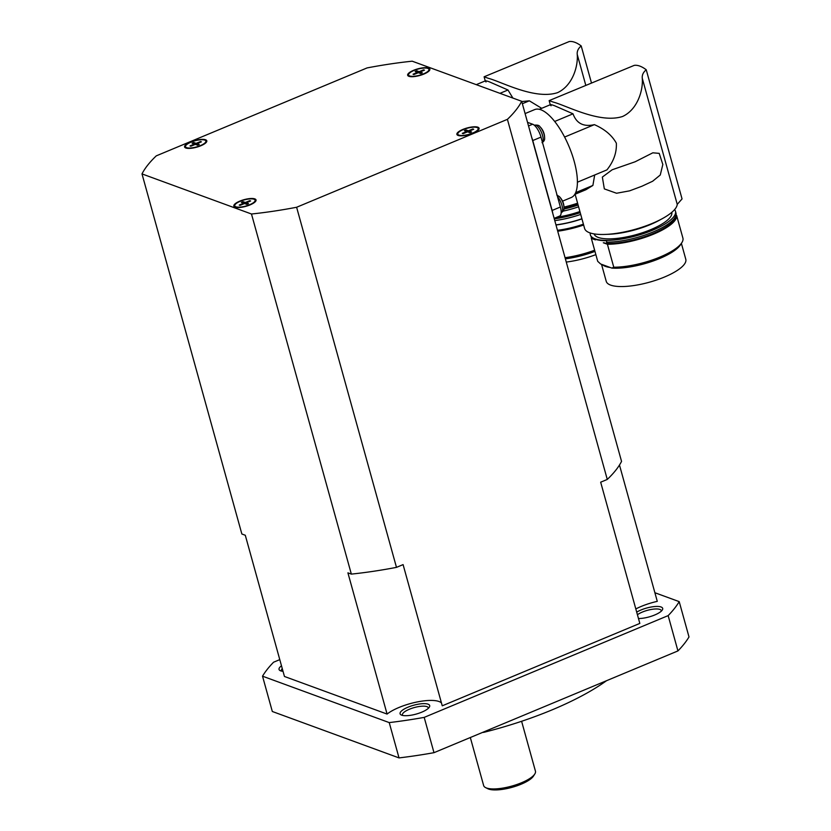 <?xml version="1.0" encoding="UTF-8"?>
<svg xmlns="http://www.w3.org/2000/svg" width="831" height="831" viewBox="0 0 831 831"><rect width="100%" height="100%" fill="white"/><g stroke="black" fill="none" stroke-linecap="round" stroke-linejoin="round"><path stroke-width="1.25" d="M619.479 465.038L657.279 601.353A30.716 9.203 164.5 0 0 635.819 608.946M403.087 564.613L442.248 705.82L639.828 623.406L600.668 482.188L607.274 479.435L507.409 119.342L296.615 207.262L396.48 567.365L403.087 564.613M387.08 714.068L347.909 572.85L351.347 574.107L251.481 214.003L141.997 173.908L241.863 534.001L245.29 535.257L284.451 676.476L387.08 714.068A30.716 9.203 164.5 0 1 398.942 707.493A30.716 9.203 164.5 0 1 441.458 702.974M521.608 721.287L535.444 771.178A26.883 8.05 164.5 0 1 534.811 773.983A26.883 8.05 164.5 0 1 521.525 782.75A26.883 8.05 164.5 0 1 485.626 787.622A26.883 8.05 164.5 0 1 483.642 785.544L470.325 737.523M485.626 787.622L487.828 788.723A24.961 7.479 -15.5 0 0 521.151 784.204A24.961 7.479 -15.5 0 0 533.492 776.061L534.811 773.983M637.429 614.743A13.441 4.03 164.5 0 1 659.907 609.435A13.441 4.03 164.5 0 1 661.32 610.65A13.441 4.03 164.5 0 1 661.362 611.097M638.468 618.524A15.363 4.602 -15.5 0 0 662.317 609.975A15.363 4.602 -15.5 0 0 661.061 606.983A15.363 4.602 -15.5 0 0 636.702 612.146M402.609 715.429A13.441 4.03 164.5 0 1 402.412 715.034A13.441 4.03 164.5 0 1 409.371 709.248A13.441 4.03 164.5 0 1 428.318 707.846A13.441 4.03 164.5 0 1 428.36 708.292M421.722 712.177A15.363 4.602 -15.5 0 0 429.315 707.171A15.363 4.602 -15.5 0 0 424.028 703.628A15.363 4.602 -15.5 0 0 408.031 707.171A15.363 4.602 -15.5 0 0 401.207 714.961A15.363 4.602 -15.5 0 0 421.722 712.177M281.501 665.797A15.363 4.602 -15.5 0 0 280.192 670.638A15.363 4.602 -15.5 0 0 280.67 670.846A15.363 4.602 -15.5 0 0 283.028 671.313M483.756 731.924L483.871 732.329A153.6 46.027 -15.5 0 0 552.054 709.882A153.6 46.027 -15.5 0 0 606.505 680.724M483.871 732.329A15.363 4.602 -15.5 0 0 482.479 732.454M477.877 127.195A11.52 3.449 164.5 0 1 479.092 128.244A11.52 3.449 164.5 0 1 471.073 133.978A11.52 3.449 164.5 0 1 458.099 135.443A11.52 3.449 164.5 0 1 456.884 134.393A11.52 3.449 164.5 0 1 464.903 128.66A11.52 3.449 164.5 0 1 477.877 127.195M479.092 128.805A11.52 3.449 -15.5 0 0 478.168 128.254A11.52 3.449 -15.5 0 0 478.033 128.203M413.62 70.303A11.52 3.449 164.5 0 1 429.856 69.098A11.52 3.449 164.5 0 1 423.893 74.063A11.52 3.449 164.5 0 1 407.657 75.257A11.52 3.449 164.5 0 1 413.62 70.303M429.856 69.669A11.52 3.449 -15.5 0 0 428.796 69.066M185.812 148.001A11.52 3.449 164.5 0 1 184.596 146.952A11.52 3.449 164.5 0 1 192.605 141.218A11.52 3.449 164.5 0 1 205.579 139.753A11.52 3.449 164.5 0 1 206.794 140.803A11.52 3.449 164.5 0 1 198.786 146.536A11.52 3.449 164.5 0 1 185.812 148.001M206.805 141.363A11.52 3.449 -15.5 0 0 205.88 140.813A11.52 3.449 -15.5 0 0 205.735 140.761M185.49 146.381A11.52 3.449 -15.5 0 0 184.887 147.44M250.069 204.893A11.52 3.449 164.5 0 1 233.833 206.098A11.52 3.449 164.5 0 1 239.795 201.133A11.52 3.449 164.5 0 1 256.031 199.939A11.52 3.449 164.5 0 1 250.069 204.893M234.716 205.517A11.52 3.449 -15.5 0 0 234.113 206.587M499.961 93.332L507.98 89.997L489.376 81.853C485.449 80.441 484.348 80.472 486.042 81.957M541.698 108.321L529.337 100.811L521.754 101.548M512.893 98.068L507.98 89.997M484.109 76.784L569.214 41.55A57.599 21.201 67.4 0 1 574.803 42.288A57.599 21.201 67.4 0 1 581.201 45.934C578.231 48.406 576.901 51.242 577.233 54.441C578.231 65.587 572.985 85.51 557.539 92.667C534.634 100.094 501.02 81.48 488.389 78.332L484.109 76.784L485.252 80.908M563.989 207.085A48.001 14.387 -15.5 0 0 577.597 203.2M557.549 196.833A9.484 3.49 67.4 0 1 561.953 205.382A9.484 3.49 67.4 0 1 561.424 212.57C563.376 211.354 564.239 209.776 564 207.843L564 207.843A15.363 15.363 0 0 0 559.284 196.552A8.019 2.95 67.4 0 1 563.449 204.239A8.019 2.95 67.4 0 1 564 207.843A38.403 11.509 -15.5 0 0 577.794 203.907M578.106 205.039A42.236 12.652 164.5 0 1 563.885 209.08M563.086 211.136A42.236 12.652 -15.5 0 0 578.594 206.805M556.801 217.244A40.324 12.081 -15.5 0 0 579.903 211.531M580.215 212.663A44.157 13.234 164.5 0 1 554.287 218.865M580.713 214.429A44.157 13.234 164.5 0 1 554.776 220.631M555.949 224.858A40.833 12.236 -15.5 0 0 581.908 218.75M581.939 218.875A41.28 12.372 164.5 0 1 555.991 225.004M557.466 230.301A41.28 12.372 -15.5 0 0 583.414 224.173M566.275 262.066A41.28 12.372 -15.5 0 0 595.858 254.629M583.642 225.024A44.157 13.234 164.5 0 1 557.715 231.215M594.632 250.204A44.157 13.234 164.5 0 1 565.059 257.693M565.381 258.846A42.236 12.652 -15.5 0 0 594.954 251.388M554.672 121.471L573.016 113.816L554.412 105.682C550.486 104.259 549.384 104.301 551.078 105.786M577.42 182.197L606.921 169.888C613.652 161.453 616.789 152.561 616.353 143.202C612.021 135.349 604.688 129.158 594.373 124.64L592.877 124.962C582.967 126.738 576.35 123.019 573.016 113.816M575.696 192.615L592.887 185.448L594.684 174.998M574.792 194.371L585.917 189.728L592.887 185.448M549.146 100.613L634.25 65.369A57.599 21.201 67.4 0 1 639.839 66.106A57.599 21.201 67.4 0 1 646.238 69.762C643.267 72.224 641.937 75.06 642.27 78.27C643.267 89.416 638.021 109.339 622.575 116.485C599.67 123.912 566.056 105.308 553.425 102.151L549.146 100.613L550.288 104.737M575.114 194.236L584.588 228.421A48.001 14.387 -15.5 0 0 652.242 223.435A48.001 14.387 -15.5 0 0 677.244 204.374L682.054 198.921L646.238 69.762M641.927 186.237L629.566 190.86L616.55 193.249L604.334 188.897L602.35 177.076L612.177 169.763L635.144 161.775L652.823 152.811L659.212 153.361L662.837 164.486L660.261 175.009L652.636 181.241L641.927 186.237M607.139 234.321A42.236 12.652 -15.5 0 0 650.258 224.609A42.236 12.652 -15.5 0 0 660.811 219.436M594.072 233.885A40.324 12.081 -15.5 0 0 650.87 229.595A40.324 12.081 -15.5 0 0 671.78 212.341M602.288 264.59A41.28 12.372 -15.5 0 0 610.172 267.478L600.616 263.978L597.718 261.329L591.35 238.383A44.157 13.234 164.5 0 1 591.319 236.98M601.519 264.31L606.235 281.345A41.28 12.372 -15.5 0 0 664.416 277.055A41.28 12.372 -15.5 0 0 685.793 259.282L681.389 243.379M594.975 239.39A41.28 12.372 -15.5 0 0 595.432 239.879L592.555 238.507L590.54 235.464M653.073 231.984A44.157 13.234 164.5 0 1 606.817 242.143L606.007 243.431A43.056 12.901 -15.5 0 0 653.062 233.563A43.056 12.901 -15.5 0 0 675.302 217.473L675.883 215.478A44.157 13.234 164.5 0 1 653.073 231.984M674.585 209.599A44.157 13.234 164.5 0 1 675.458 211.209A44.157 13.234 164.5 0 1 652.584 230.218A44.157 13.234 164.5 0 1 590.342 234.809A44.157 13.234 164.5 0 1 590.259 232.981M590.394 234.986A44.157 13.234 -15.5 0 0 590.446 235.163A44.157 13.234 -15.5 0 0 606.422 240.73L606.817 242.143M606.007 243.431L603.327 242.766A41.28 12.372 -15.5 0 0 604.584 242.912M681.856 242.642A44.157 13.234 164.5 0 0 682.968 238.341L676.6 215.395A44.157 13.234 164.5 0 1 653.654 234.103A44.157 13.234 164.5 0 1 607.409 244.262L613.766 267.208L611.845 268.091A42.236 12.652 -15.5 0 0 659.658 258.503A42.236 12.652 -15.5 0 0 680.537 244.719L681.856 242.642A44.157 13.234 164.5 0 1 660.022 257.049A44.157 13.234 164.5 0 1 613.766 267.208M562.566 201.144L571.302 197.487A47.616 17.524 -112.6 0 0 571.925 154.067A47.616 17.524 -112.6 0 0 540.836 109.765A47.616 17.524 -112.6 0 0 534.645 109.599L525.099 113.577M544.066 134.342A8.019 2.95 67.4 0 1 544.606 137.936A15.363 15.363 0 0 0 539.901 126.655L539.901 126.655A8.019 2.95 67.4 0 1 544.066 134.342M463.283 129.594A10.564 3.168 164.5 0 1 478.168 128.493A10.564 3.168 164.5 0 1 472.694 133.043A10.564 3.168 164.5 0 1 457.808 134.144A10.564 3.168 164.5 0 1 463.283 129.594M478.168 128.493L478.459 129.553A10.564 3.168 164.5 0 1 478.49 129.875M414.046 70.458A10.564 3.168 164.5 0 1 428.931 69.357A10.564 3.168 164.5 0 1 423.457 73.907A10.564 3.168 164.5 0 1 408.582 74.998A10.564 3.168 164.5 0 1 414.046 70.458M428.931 69.357L429.222 70.417A10.564 3.168 164.5 0 1 429.253 70.739M190.995 142.153A10.564 3.168 164.5 0 1 205.87 141.052A10.564 3.168 164.5 0 1 200.406 145.602A10.564 3.168 164.5 0 1 185.521 146.703A10.564 3.168 164.5 0 1 190.995 142.153M205.87 141.052L206.171 142.111A10.564 3.168 164.5 0 1 206.202 142.433M240.221 201.289A10.564 3.168 164.5 0 1 255.107 200.198A10.564 3.168 164.5 0 1 249.632 204.738A10.564 3.168 164.5 0 1 234.758 205.839A10.564 3.168 164.5 0 1 240.221 201.289M255.107 200.198L255.397 201.258A10.564 3.168 164.5 0 1 255.429 201.569M249.57 201.424L249.767 200.655L250.64 200.977L246.205 202.826L248.511 203.668L246.828 204.374L244.522 203.522L240.097 205.371L239.224 205.06L243.649 203.211L241.354 202.359L243.036 201.663L243.192 203.034M243.649 203.211L243.826 203.824M246.329 203.273L243.66 202.847M245.623 203.564L245.332 202.504L249.767 200.655M243.036 201.663L245.332 202.504M246.205 202.826L247.295 204.177M235.183 207.189A10.564 3.168 164.5 0 1 235.048 206.898L234.758 205.839M256.041 200.51A11.52 3.449 -15.5 0 0 254.972 199.907M200.333 142.288L200.531 141.519L201.403 141.841L196.978 143.69L199.274 144.532L197.591 145.228L195.295 144.386L190.86 146.235L189.987 145.913L194.423 144.064L192.117 143.223L193.8 142.527L193.955 143.898M194.423 144.064L194.589 144.677M197.092 144.127L194.423 143.701M196.396 144.428L196.095 143.368L200.531 141.519M193.8 142.527L196.095 143.368M196.978 143.69L198.058 145.03M185.947 148.053A10.564 3.168 164.5 0 1 185.812 147.762L185.521 146.703M423.395 70.583L423.592 69.825L424.464 70.136L420.029 71.985L422.335 72.827L420.652 73.533L418.346 72.692L413.921 74.541L413.049 74.219L417.474 72.37L415.178 71.528L416.861 70.822L417.017 72.204M417.474 72.37L417.65 72.983M420.154 72.432L417.474 72.006M419.447 72.723L419.156 71.674L423.592 69.825M416.861 70.822L419.156 71.674M420.029 71.985L421.12 73.336M409.008 76.348A10.564 3.168 164.5 0 1 408.873 76.057L408.582 74.998M408.54 74.686A11.52 3.449 -15.5 0 0 407.938 75.746M472.631 129.729L472.829 128.961L473.701 129.283L469.266 131.132L471.561 131.973L469.889 132.669L467.583 131.828L463.147 133.677L462.275 133.355L466.71 131.506L464.404 130.664L466.087 129.968L466.243 131.34M466.71 131.506L466.877 132.119M469.39 131.578L466.71 131.142M468.684 131.869L468.393 130.81L472.829 128.961M466.087 129.968L468.393 130.81M469.266 131.132L470.356 132.482M458.245 135.495A10.564 3.168 164.5 0 1 458.11 135.204L457.808 134.144M457.777 133.822A11.52 3.449 -15.5 0 0 457.175 134.892M611.845 268.091L610.172 267.478M603.327 242.766L607.409 244.262M591.35 238.383L595.432 239.879M676.6 215.395L675.956 215.167M675.458 211.209L675.551 211.562A44.157 13.234 -15.5 0 1 675.624 211.863L676.019 213.276A44.157 13.234 164.5 0 1 675.883 215.478M564.602 137.053L594.373 124.64M554.152 218.356L559.647 216.06A11.904 4.384 -112.6 0 0 560.374 207.012L540.991 137.115A11.904 4.384 -112.6 0 0 532.65 124.224L527.529 122.354M552.137 210.451L532.754 140.553A11.904 4.384 -112.6 0 0 531.736 137.52L552.76 213.338A11.904 4.384 -112.6 0 0 552.137 210.451L560.374 207.012M581.201 45.934L591.464 82.955M522.356 103.719L529.337 100.811M281.584 671.105A13.441 4.03 164.5 0 1 281.397 670.7A13.441 4.03 164.5 0 1 282.27 668.591M654.89 592.732L679.207 601.634A220.807 66.158 164.5 0 1 668.155 615.615L424.194 717.382A220.807 66.158 164.5 0 1 389.23 722.596L262.523 676.185A220.807 66.158 164.5 0 1 273.586 662.203L279.787 659.627M668.155 615.615L677.94 650.922A220.807 66.158 -15.5 0 0 689.003 636.941L679.207 601.634M677.94 650.922L433.99 752.678L424.194 717.382M389.23 722.596L399.025 757.903A220.807 66.158 -15.5 0 0 433.99 752.678M399.025 757.903L272.319 711.492L262.523 676.185M607.274 479.435A199.679 59.832 -15.5 0 0 621.546 461.392L552.76 213.338M141.997 173.908A199.679 59.832 164.5 0 1 156.28 155.854L367.063 67.924A199.679 59.832 164.5 0 1 412.207 61.193L521.681 101.289L531.736 137.52M351.347 574.107A199.679 59.832 -15.5 0 0 396.48 567.365M296.615 207.262A199.679 59.832 164.5 0 1 251.481 214.003M521.681 101.289A199.679 59.832 164.5 0 1 507.409 119.342M539.901 126.655C539.267 125.388 537.543 124.889 534.728 125.159A9.484 3.49 67.4 0 1 535.922 125.211A9.484 3.49 67.4 0 1 542.56 135.484A9.484 3.49 67.4 0 1 542.446 142.371M642.27 78.27L677.244 204.374M532.754 140.553L540.991 137.115M528.526 125.948L532.65 124.224M577.233 54.441L585.793 85.323M542.03 142.662C543.993 141.447 544.856 139.878 544.606 137.936M559.284 196.552L556.749 194.994M539.309 109.318L550.434 104.675M476.277 84.658L485.397 80.846"/></g></svg>
